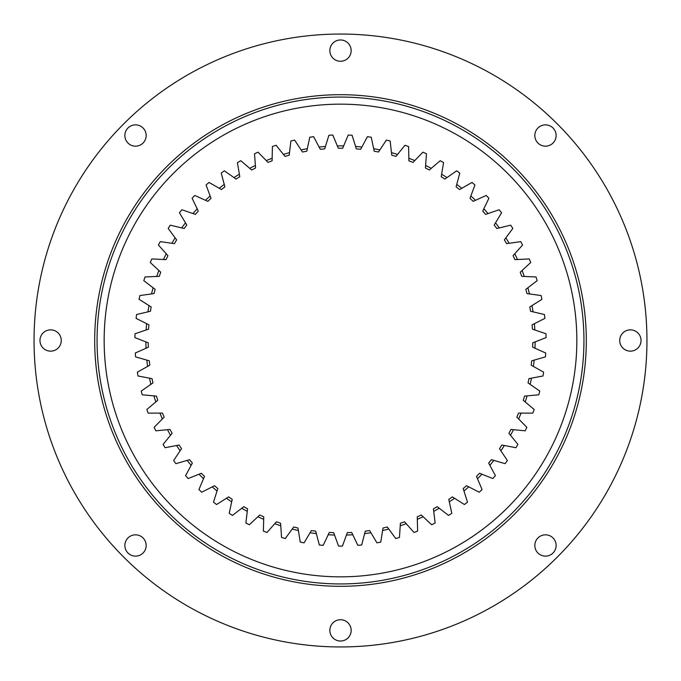 <?xml version="1.0" encoding="UTF-8"?>
<svg xmlns="http://www.w3.org/2000/svg" width="681" height="681" viewBox="0 0 681 681"><rect width="100%" height="100%" fill="white"/><g stroke="black" fill="none" stroke-linecap="round" stroke-linejoin="round"><path stroke-width="1.02" d="M340.5 546.085A205.585 205.585 0 0 1 338.559 546.077L334.55 535.045A194.638 194.638 0 0 1 328.208 534.747L323.177 545.353A205.585 205.585 0 0 1 319.321 544.987L316.359 533.632A194.638 194.638 0 0 1 310.076 532.746L304.075 542.825A205.585 205.585 0 0 1 300.261 542.11L298.38 530.525A194.638 194.638 0 0 1 292.2 529.052L285.288 538.526A205.585 205.585 0 0 1 281.559 537.454L280.768 525.749A194.638 194.638 0 0 1 274.758 523.698L266.986 532.491A205.585 205.585 0 0 1 263.377 531.069L263.683 519.339A194.638 194.638 0 0 1 257.895 516.734L249.331 524.762A205.585 205.585 0 0 1 245.875 523.008L247.271 511.363A194.638 194.638 0 0 1 241.755 508.23L232.476 515.415A205.585 205.585 0 0 1 229.199 513.346L231.685 501.88A194.638 194.638 0 0 1 226.484 498.245L216.575 504.527A205.585 205.585 0 0 1 213.502 502.161L217.052 490.984A194.638 194.638 0 0 1 212.208 486.872L201.755 492.201A205.585 205.585 0 0 1 198.92 489.562L203.5 478.76A194.638 194.638 0 0 1 199.065 474.214L188.16 478.547A205.585 205.585 0 0 1 185.581 475.644L191.157 465.319A194.638 194.638 0 0 1 187.164 460.39L175.902 463.676A205.585 205.585 0 0 1 173.612 460.552L180.124 450.788A194.638 194.638 0 0 1 176.617 445.502L165.091 447.723A205.585 205.585 0 0 1 163.099 444.395L170.505 435.287A194.638 194.638 0 0 1 167.5 429.694L155.821 430.826A205.585 205.585 0 0 1 154.153 427.327L162.376 418.951A194.638 194.638 0 0 1 159.907 413.103L148.177 413.129A205.585 205.585 0 0 1 146.841 409.494L155.813 401.926A194.638 194.638 0 0 1 153.906 395.874L142.218 394.801A205.585 205.585 0 0 1 141.231 391.056L150.867 384.365A194.638 194.638 0 0 1 149.539 378.159L138.005 375.997A205.585 205.585 0 0 1 137.375 372.175L147.598 366.412A194.638 194.638 0 0 1 146.849 360.113L135.57 356.878A205.585 205.585 0 0 1 135.298 353.013L146.015 348.238A194.638 194.638 0 0 1 145.87 341.888L134.94 337.623A205.585 205.585 0 0 1 135.025 333.741L146.143 329.987A194.638 194.638 0 0 1 146.594 323.654L136.115 318.385A205.585 205.585 0 0 1 136.566 314.528L147.981 311.838A194.638 194.638 0 0 1 149.02 305.573L139.077 299.342A205.585 205.585 0 0 1 139.894 295.545L151.514 293.937A194.638 194.638 0 0 1 153.131 287.799L143.819 280.657A205.585 205.585 0 0 1 144.985 276.963L156.707 276.443A194.638 194.638 0 0 1 158.894 270.485L150.288 262.508A205.585 205.585 0 0 1 151.795 258.933L163.508 259.512A194.638 194.638 0 0 1 166.249 253.783L158.426 245.032A205.585 205.585 0 0 1 160.256 241.619L171.876 243.296A194.638 194.638 0 0 1 175.136 237.848L168.164 228.407A205.585 205.585 0 0 1 170.31 225.173L181.716 227.931A194.638 194.638 0 0 1 185.47 222.815L179.418 212.761A205.585 205.585 0 0 1 181.861 209.748L192.953 213.562A194.638 194.638 0 0 1 197.175 208.812L192.093 198.239A205.585 205.585 0 0 1 194.8 195.464L205.492 200.299A194.638 194.638 0 0 1 210.131 195.975L206.062 184.968A205.585 205.585 0 0 1 209.016 182.457L219.214 188.271A194.638 194.638 0 0 1 224.245 184.398L221.214 173.059A205.585 205.585 0 0 1 224.398 170.837L234 177.588A194.638 194.638 0 0 1 239.371 174.2L237.422 162.631A205.585 205.585 0 0 1 240.793 160.716L249.723 168.326A194.638 194.638 0 0 1 255.384 165.457L254.532 153.753A205.585 205.585 0 0 1 258.065 152.169L266.245 160.58A194.638 194.638 0 0 1 272.153 158.256L272.4 146.526A205.585 205.585 0 0 1 276.069 145.274L283.415 154.417A194.638 194.638 0 0 1 289.519 152.655L290.855 141.001A205.585 205.585 0 0 1 294.626 140.099L301.096 149.897A194.638 194.638 0 0 1 307.327 148.713L309.761 137.23A205.585 205.585 0 0 1 313.6 136.685L319.117 147.045A194.638 194.638 0 0 1 325.433 146.449L328.932 135.247A205.585 205.585 0 0 1 332.805 135.059L337.325 145.887A194.638 194.638 0 0 1 343.675 145.887L348.195 135.059A205.585 205.585 0 0 1 352.068 135.247L355.567 146.449A194.638 194.638 0 0 1 361.883 147.045L367.399 136.685A205.585 205.585 0 0 1 371.239 137.23L373.673 148.713A194.638 194.638 0 0 1 379.904 149.897L386.374 140.099A205.585 205.585 0 0 1 390.145 141.001L391.481 152.655A194.638 194.638 0 0 1 397.585 154.417L404.931 145.274A205.585 205.585 0 0 1 408.6 146.526L408.847 158.256A194.638 194.638 0 0 1 414.755 160.58L422.935 152.169A205.585 205.585 0 0 1 426.468 153.753L425.616 165.457A194.638 194.638 0 0 1 431.277 168.326L440.207 160.716A205.585 205.585 0 0 1 443.578 162.623L441.628 174.2A194.638 194.638 0 0 1 447 177.588L456.602 170.837A205.585 205.585 0 0 1 459.786 173.059L456.755 184.398A194.638 194.638 0 0 1 461.786 188.271L471.984 182.457A205.585 205.585 0 0 1 474.938 184.968L470.869 195.975A194.638 194.638 0 0 1 475.508 200.299L486.2 195.464A205.585 205.585 0 0 1 488.907 198.239L483.825 208.812A194.638 194.638 0 0 1 488.047 213.562L499.139 209.748A205.585 205.585 0 0 1 501.582 212.761L495.53 222.815A194.638 194.638 0 0 1 499.284 227.931L510.69 225.173A205.585 205.585 0 0 1 512.836 228.407L505.864 237.848A194.638 194.638 0 0 1 509.124 243.296L520.744 241.619A205.585 205.585 0 0 1 522.574 245.032L514.751 253.783A194.638 194.638 0 0 1 517.492 259.512L529.205 258.933A205.585 205.585 0 0 1 530.712 262.508L522.106 270.485A194.638 194.638 0 0 1 524.293 276.443L536.015 276.963A205.585 205.585 0 0 1 537.181 280.657L527.869 287.799A194.638 194.638 0 0 1 529.486 293.937L541.106 295.545A205.585 205.585 0 0 1 541.923 299.342L531.98 305.573A194.638 194.638 0 0 1 533.019 311.838L544.434 314.528A205.585 205.585 0 0 1 544.885 318.385L534.406 323.654A194.638 194.638 0 0 1 534.857 329.987L545.975 333.741A205.585 205.585 0 0 1 546.06 337.623L535.13 341.888A194.638 194.638 0 0 1 534.985 348.238L545.702 353.013A205.585 205.585 0 0 1 545.43 356.878L534.151 360.113A194.638 194.638 0 0 1 533.402 366.412L543.625 372.175A205.585 205.585 0 0 1 542.995 375.997L531.461 378.159A194.638 194.638 0 0 1 530.133 384.365L539.769 391.056A205.585 205.585 0 0 1 538.782 394.801L527.094 395.874A194.638 194.638 0 0 1 525.187 401.926L534.159 409.494A205.585 205.585 0 0 1 532.823 413.129L521.093 413.103A194.638 194.638 0 0 1 518.624 418.951L526.847 427.327A205.585 205.585 0 0 1 525.179 430.826L513.5 429.694A194.638 194.638 0 0 1 510.495 435.287L517.9 444.395A205.585 205.585 0 0 1 515.909 447.723L504.383 445.502A194.638 194.638 0 0 1 500.875 450.788L507.388 460.552A205.585 205.585 0 0 1 505.098 463.676L493.836 460.39A194.638 194.638 0 0 1 489.843 465.319L495.419 475.644A205.585 205.585 0 0 1 492.84 478.547L481.935 474.214A194.638 194.638 0 0 1 477.5 478.76L482.08 489.562A205.585 205.585 0 0 1 479.245 492.201L468.792 486.872A194.638 194.638 0 0 1 463.948 490.984L467.498 502.161A205.585 205.585 0 0 1 464.425 504.527L454.516 498.245A194.638 194.638 0 0 1 449.315 501.88L451.801 513.346A205.585 205.585 0 0 1 448.524 515.415L439.245 508.23A194.638 194.638 0 0 1 433.729 511.363L435.125 523.008A205.585 205.585 0 0 1 431.669 524.762L423.105 516.734A194.638 194.638 0 0 1 417.317 519.339L417.623 531.069A205.585 205.585 0 0 1 414.014 532.491L406.242 523.698A194.638 194.638 0 0 1 400.232 525.749L399.441 537.454A205.585 205.585 0 0 1 395.712 538.526L388.8 529.052A194.638 194.638 0 0 1 382.62 530.525L380.739 542.11A205.585 205.585 0 0 1 376.925 542.825L370.924 532.746A194.638 194.638 0 0 1 364.641 533.632L361.679 544.987A205.585 205.585 0 0 1 357.823 545.353L352.792 534.747A194.638 194.638 0 0 1 346.45 535.045L342.441 546.077A205.585 205.585 0 0 1 340.5 546.085M343.675 145.887L342.688 148.245A192.272 192.272 0 0 0 340.5 148.228A192.272 192.272 0 0 0 338.312 148.245L337.325 145.887M145.87 341.888L148.245 342.815A192.272 192.272 0 0 0 148.347 347.199L146.015 348.238M146.849 360.113L149.309 360.811A192.272 192.272 0 0 0 149.82 365.161L147.598 366.412M149.539 378.159L152.05 378.627A192.272 192.272 0 0 0 152.961 382.909L150.867 384.365M153.906 395.874L156.443 396.104A192.272 192.272 0 0 0 157.762 400.283L155.813 401.926M159.907 413.103L162.461 413.095A192.272 192.272 0 0 0 164.164 417.13L162.376 418.951M167.5 429.694L170.037 429.447A192.272 192.272 0 0 0 172.114 433.312L170.505 435.287M176.617 445.502L179.12 445.016A192.272 192.272 0 0 0 181.546 448.668L180.124 450.788M187.164 460.39L189.616 459.675A192.272 192.272 0 0 0 192.365 463.08L191.157 465.319M241.755 508.23L243.772 506.664A192.272 192.272 0 0 0 247.578 508.826L247.271 511.363M226.484 498.245L228.637 496.875A192.272 192.272 0 0 0 232.23 499.386L231.685 501.88M199.065 474.214L201.44 473.278A192.272 192.272 0 0 0 204.496 476.411L203.5 478.76M212.208 486.872L214.481 485.715A192.272 192.272 0 0 0 217.826 488.549L217.052 490.984M257.895 516.734L259.759 514.998A192.272 192.272 0 0 0 263.751 516.785L263.683 519.339M274.758 523.698L276.452 521.791A192.272 192.272 0 0 0 280.598 523.204L280.768 525.749M292.2 529.052L293.707 526.992A192.272 192.272 0 0 0 297.972 528.005L298.38 530.525M310.076 532.746L311.379 530.55A192.272 192.272 0 0 0 315.712 531.163L316.359 533.632M325.433 146.449L324.675 148.884A192.272 192.272 0 0 0 320.317 149.292L319.117 147.045M307.327 148.713L306.799 151.208A192.272 192.272 0 0 0 302.5 152.025L301.096 149.897M289.519 152.655L289.229 155.191A192.272 192.272 0 0 0 285.016 156.409L283.415 154.417M272.153 158.256L272.102 160.81A192.272 192.272 0 0 0 268.025 162.41L266.245 160.58M255.384 165.457L255.571 168.003A192.272 192.272 0 0 0 251.664 169.986L249.723 168.326M239.371 174.2L239.789 176.711A192.272 192.272 0 0 0 236.086 179.052L234 177.588M210.131 195.975L211.016 198.367A192.272 192.272 0 0 0 207.816 201.346L205.492 200.299M224.245 184.398L224.9 186.866A192.272 192.272 0 0 0 221.427 189.539L219.214 188.271M185.47 222.815L186.79 225.002A192.272 192.272 0 0 0 184.193 228.535L181.716 227.931M197.175 208.812L198.282 211.11A192.272 192.272 0 0 0 195.37 214.387L192.953 213.562M175.136 237.848L176.643 239.899A192.272 192.272 0 0 0 174.396 243.662L171.876 243.296M166.249 253.783L167.943 255.69A192.272 192.272 0 0 0 166.062 259.64L163.508 259.512M158.894 270.485L160.759 272.221A192.272 192.272 0 0 0 159.252 276.333L156.707 276.443M153.131 287.799L155.157 289.348A192.272 192.272 0 0 0 154.042 293.588L151.514 293.937M149.02 305.573L151.182 306.927A192.272 192.272 0 0 0 150.467 311.251L147.981 311.838M146.594 323.654L148.875 324.803A192.272 192.272 0 0 0 148.56 329.17L146.143 329.987M533.019 311.838L530.533 311.251A192.272 192.272 0 0 0 529.818 306.927L531.98 305.573M529.486 293.937L526.958 293.588A192.272 192.272 0 0 0 525.843 289.348L527.869 287.799M524.293 276.443L521.748 276.333A192.272 192.272 0 0 0 520.241 272.221L522.106 270.485M517.492 259.512L514.938 259.64A192.272 192.272 0 0 0 513.057 255.69L514.751 253.783M509.124 243.296L506.604 243.662A192.272 192.272 0 0 0 504.357 239.899L505.864 237.848M499.284 227.931L496.807 228.535A192.272 192.272 0 0 0 494.21 225.002L495.53 222.815M475.508 200.299L473.184 201.346A192.272 192.272 0 0 0 469.984 198.367L470.869 195.975M488.047 213.562L485.63 214.387A192.272 192.272 0 0 0 482.718 211.11L483.825 208.812M447 177.588L444.914 179.052A192.272 192.272 0 0 0 441.211 176.711L441.628 174.2M461.786 188.271L459.573 189.539A192.272 192.272 0 0 0 456.1 186.866L456.755 184.398M431.277 168.326L429.336 169.986A192.272 192.272 0 0 0 425.429 168.003L425.616 165.457M414.755 160.58L412.975 162.41A192.272 192.272 0 0 0 408.898 160.81L408.847 158.256M397.585 154.417L395.984 156.409A192.272 192.272 0 0 0 391.771 155.191L391.481 152.655M379.904 149.897L378.5 152.025A192.272 192.272 0 0 0 374.201 151.208L373.673 148.713M361.883 147.045L360.683 149.292A192.272 192.272 0 0 0 356.325 148.884L355.567 146.449M364.641 533.632L365.288 531.163A192.272 192.272 0 0 0 369.621 530.55L370.924 532.746M382.62 530.525L383.028 528.005A192.272 192.272 0 0 0 387.293 526.992L388.8 529.052M400.232 525.749L400.402 523.204A192.272 192.272 0 0 0 404.548 521.791L406.242 523.698M417.317 519.339L417.249 516.785A192.272 192.272 0 0 0 421.241 514.998L423.105 516.734M433.729 511.363L433.422 508.826A192.272 192.272 0 0 0 437.228 506.664L439.245 508.23M477.5 478.76L476.504 476.411A192.272 192.272 0 0 0 479.56 473.278L481.935 474.214M489.843 465.319L488.635 463.08A192.272 192.272 0 0 0 491.384 459.675L493.836 460.39M463.948 490.984L463.174 488.549A192.272 192.272 0 0 0 466.519 485.715L468.792 486.872M449.315 501.88L448.77 499.386A192.272 192.272 0 0 0 452.363 496.875L454.516 498.245M500.875 450.788L499.454 448.668A192.272 192.272 0 0 0 501.88 445.016L504.383 445.502M510.495 435.287L508.886 433.312A192.272 192.272 0 0 0 510.963 429.447L513.5 429.694M518.624 418.951L516.836 417.13A192.272 192.272 0 0 0 518.539 413.095L521.093 413.103M525.187 401.926L523.238 400.283A192.272 192.272 0 0 0 524.557 396.104L527.094 395.874M530.133 384.365L528.039 382.909A192.272 192.272 0 0 0 528.95 378.627L531.461 378.159M533.402 366.412L531.18 365.161A192.272 192.272 0 0 0 531.691 360.811L534.151 360.113M534.985 348.238L532.653 347.199A192.272 192.272 0 0 0 532.755 342.815L535.13 341.888M534.857 329.987L532.44 329.17A192.272 192.272 0 0 0 532.125 324.803L534.406 323.654M328.208 534.747L329.298 532.448A192.272 192.272 0 0 0 333.673 532.653L334.55 535.045M346.45 535.045L347.327 532.653A192.272 192.272 0 0 0 351.702 532.448L352.792 534.747M135.519 534.832A10.649 10.649 0 0 1 146.168 545.481A10.649 10.649 0 0 1 135.519 556.13A10.649 10.649 0 0 1 124.87 545.481A10.649 10.649 0 0 1 135.519 534.832M39.966 340.5A10.649 10.649 0 0 1 50.615 329.851A10.649 10.649 0 0 1 61.264 340.5A10.649 10.649 0 0 1 50.615 351.149A10.649 10.649 0 0 1 39.966 340.5M124.87 135.519A10.649 10.649 0 0 1 135.519 124.87A10.649 10.649 0 0 1 146.168 135.519A10.649 10.649 0 0 1 135.519 146.168A10.649 10.649 0 0 1 124.87 135.519M340.5 39.966A10.649 10.649 0 0 1 351.149 50.615A10.649 10.649 0 0 1 340.5 61.264A10.649 10.649 0 0 1 329.851 50.615A10.649 10.649 0 0 1 340.5 39.966M545.481 124.87A10.649 10.649 0 0 1 556.13 135.519A10.649 10.649 0 0 1 545.481 146.168A10.649 10.649 0 0 1 534.832 135.519A10.649 10.649 0 0 1 545.481 124.87M619.736 340.5A10.649 10.649 0 0 1 630.385 329.851A10.649 10.649 0 0 1 641.034 340.5A10.649 10.649 0 0 1 630.385 351.149A10.649 10.649 0 0 1 619.736 340.5M534.832 545.481A10.649 10.649 0 0 1 545.481 534.832A10.649 10.649 0 0 1 556.13 545.481A10.649 10.649 0 0 1 545.481 556.13A10.649 10.649 0 0 1 534.832 545.481M340.5 619.736A10.649 10.649 0 0 1 351.149 630.385A10.649 10.649 0 0 1 340.5 641.034A10.649 10.649 0 0 1 329.851 630.385A10.649 10.649 0 0 1 340.5 619.736M340.5 646.95A306.45 306.45 0 0 1 34.05 340.5A306.45 306.45 0 0 1 340.5 34.05A306.45 306.45 0 0 1 646.95 340.5A306.45 306.45 0 0 1 340.5 646.95M340.5 94.693A245.807 245.807 0 0 1 586.307 340.5A245.807 245.807 0 0 1 340.5 586.307A245.807 245.807 0 0 1 94.693 340.5A245.807 245.807 0 0 1 340.5 94.693M104.159 340.5A236.341 236.341 0 0 0 340.5 576.841A236.341 236.341 0 0 0 576.841 340.5A236.341 236.341 0 0 0 340.5 104.159A236.341 236.341 0 0 0 104.159 340.5M583.94 340.5A243.44 243.44 0 0 0 340.5 97.06A243.44 243.44 0 0 0 97.06 340.5A243.44 243.44 0 0 0 340.5 583.94A243.44 243.44 0 0 0 583.94 340.5"/></g></svg>
